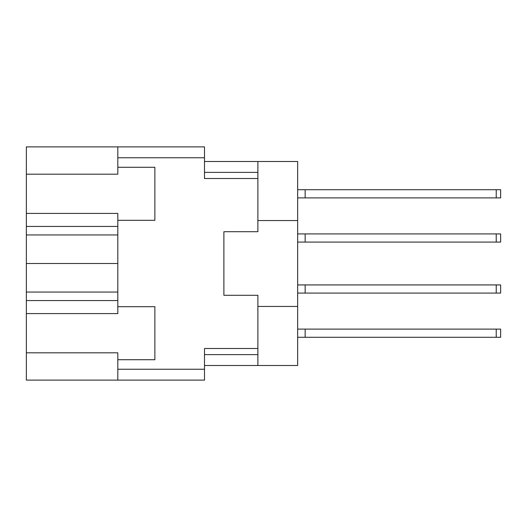 <?xml version="1.0" encoding="UTF-8"?>
<svg xmlns="http://www.w3.org/2000/svg" width="527" height="527" viewBox="0 0 527 527"><rect width="100%" height="100%" fill="white"/><g stroke="black" fill="none" stroke-linecap="round" stroke-linejoin="round"><path stroke-width="0.79" d="M117.811 300.561L26.35 300.561L26.35 352.813L117.811 352.813L117.811 369.243L204.509 369.243L204.509 380.119L117.811 380.119L117.811 369.243M26.35 174.187L117.811 174.187L117.811 167.283L154.872 167.283L154.872 220.319L117.811 220.319L117.811 213.415L26.35 213.415L26.35 146.881L204.509 146.881L204.509 178.501L257.887 178.501L257.887 231.709L223.889 231.709L223.889 243.099M117.811 380.119L26.35 380.119L26.35 352.813M26.35 300.561L26.35 292.057L117.811 292.057M117.811 234.943L26.35 234.943L26.35 292.057M26.35 234.943L26.35 226.439L117.811 226.439M26.35 213.415L26.35 226.439M223.889 283.901L223.889 295.291L257.887 295.291L257.887 348.499L204.509 348.499L204.509 369.243M223.889 295.291L223.889 231.709M117.811 167.283L117.811 146.881M117.811 359.717L154.872 359.717L154.872 306.681L117.811 306.681L117.811 220.319M117.811 306.681L117.811 313.585L26.35 313.585M257.887 348.499L257.887 365.501L297.669 365.501L297.669 161.499L257.887 161.499L257.887 178.501M297.669 220.549L257.887 220.549M257.887 306.45L297.669 306.45M257.887 365.501L204.509 365.501M204.509 161.499L257.887 161.499M117.811 263.5L26.35 263.5M297.669 329.118L500.65 329.118L500.65 337.28L297.669 337.28M305.153 329.118L305.153 337.28M297.669 233.922L500.65 233.922L500.65 242.077L297.669 242.077M305.153 233.922L305.153 242.077M297.669 189.72L500.65 189.72L500.65 197.882L297.669 197.882M305.153 189.72L305.153 197.882M297.669 284.923L500.65 284.923L500.65 293.078L297.669 293.078M305.153 284.923L305.153 293.078M204.509 157.757L117.811 157.757M204.509 354.618L257.887 354.618M257.887 172.382L204.509 172.382M496.23 329.118L496.23 337.28M496.23 233.922L496.23 242.077M496.23 189.72L496.23 197.882M496.23 284.923L496.23 293.078"/></g></svg>
